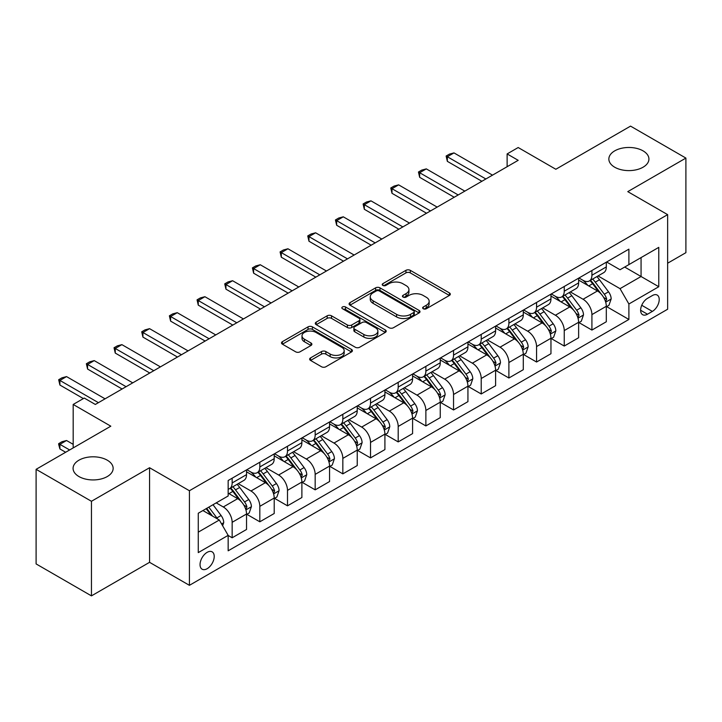 <?xml version="1.0" encoding="UTF-8"?>
<svg xmlns="http://www.w3.org/2000/svg" width="722" height="722" viewBox="0 0 722 722"><rect width="100%" height="100%" fill="white"/><g stroke="black" fill="none" stroke-linecap="round" stroke-linejoin="round"><path stroke-width="1.08" d="M423.272 308.754A2.148 1.245 0 0 0 426.314 308.754L449.409 295.424A3.078 1.778 0 0 0 450.311 294.17A3.078 1.778 0 0 0 449.409 292.915L410.295 270.335A3.078 1.778 0 0 0 405.945 270.335L382.85 283.665A2.148 1.245 0 0 0 382.227 284.54A2.148 1.245 0 0 0 382.85 285.425A2.148 1.245 0 0 0 385.9 285.425L388.887 283.692A9.837 5.677 0 0 1 402.795 283.692L406.053 285.578A9.837 5.677 0 0 1 408.932 289.594A9.837 5.677 0 0 1 406.053 293.61L403.066 295.334A2.148 1.245 0 0 0 402.434 296.21A2.148 1.245 0 0 0 403.066 297.085A2.148 1.245 0 0 0 406.107 297.085L409.094 295.361A9.837 5.677 0 0 1 423.002 295.361L426.26 297.247A9.837 5.677 0 0 1 429.148 301.264A9.837 5.677 0 0 1 426.26 305.28L423.272 307.003A2.148 1.245 0 0 0 422.641 307.879A2.148 1.245 0 0 0 423.272 308.754L423.272 307.003M107.28 460.194A20.035 11.57 0 0 0 85.44 457.685A20.035 11.57 0 0 0 73.075 468.37A20.035 11.57 0 0 0 78.942 476.547A20.035 11.57 0 0 0 100.782 479.056A20.035 11.57 0 0 0 113.146 468.37A20.035 11.57 0 0 0 107.28 460.194M643.058 150.862A20.035 11.57 0 0 0 621.218 148.353A20.035 11.57 0 0 0 608.854 159.039A20.035 11.57 0 0 0 614.72 167.224A20.035 11.57 0 0 0 636.56 169.724A20.035 11.57 0 0 0 648.925 159.039A20.035 11.57 0 0 0 643.058 150.862M207.133 568.71A10.018 5.785 120 0 0 213.676 559.884A10.018 5.785 120 0 0 212.142 551.852A10.018 5.785 120 0 0 207.133 552.348A10.018 5.785 120 0 0 200.581 561.184A10.018 5.785 120 0 0 202.124 569.207A10.018 5.785 120 0 0 207.133 568.71M310.541 357.904A3.078 1.778 0 0 0 309.639 359.159A3.078 1.778 0 0 0 310.541 360.413L321.516 366.758A3.078 1.778 0 0 0 325.866 366.758L351.506 351.948A3.078 1.778 0 0 0 352.408 350.693A3.078 1.778 0 0 0 351.506 349.439L312.391 326.858A3.078 1.778 0 0 0 308.041 326.858L282.401 341.659A3.078 1.778 0 0 0 281.499 342.914A3.078 1.778 0 0 0 282.401 344.168L295.659 351.822A3.078 1.778 0 0 0 300 351.822L310.974 345.486A3.078 1.778 0 0 0 311.877 344.232A3.078 1.778 0 0 0 310.974 342.977L304.404 339.187A8.222 4.747 0 0 1 301.995 335.829A8.222 4.747 0 0 1 307.067 331.443A8.222 4.747 0 0 1 316.028 332.472L341.786 347.336A8.222 4.747 0 0 1 344.186 350.693A8.222 4.747 0 0 1 339.114 355.08A8.222 4.747 0 0 1 330.153 354.051L325.866 351.569A3.078 1.778 0 0 0 321.516 351.569L310.541 357.904L310.541 360.413M667.633 263.214L685.9 252.673L685.9 158.082L630.55 126.124L555.832 169.264L518.188 147.532L507.124 153.93L518.188 160.32L95.322 404.455L84.257 398.066L73.184 404.455L73.184 447.92M91.45 501.285L91.45 595.876L149.562 562.321L149.562 467.73L91.45 501.285L36.1 469.327L110.818 426.188L73.184 404.455M149.562 467.73L189.417 490.743L667.633 214.642L667.633 309.233L189.417 585.325L189.417 490.743M685.9 158.082L627.779 191.637L667.633 214.642M389.104 327.734A3.078 1.778 0 0 0 393.445 327.734L419.094 312.933A3.078 1.778 0 0 0 419.987 311.678A3.078 1.778 0 0 0 419.094 310.424L379.971 287.834A3.078 1.778 0 0 0 375.63 287.834L349.99 302.644A3.078 1.778 0 0 0 349.087 303.899A3.078 1.778 0 0 0 349.99 305.153L389.104 327.734M343.347 309.224A2.148 1.245 0 0 1 345.531 309.521L345.531 306.967L385.295 329.927A3.078 1.778 0 0 1 386.198 331.181A3.078 1.778 0 0 1 385.295 332.436L359.655 347.246A3.078 1.778 0 0 1 355.305 347.246L316.191 324.656L316.191 322.147A3.078 1.778 0 0 0 315.288 323.402A3.078 1.778 0 0 0 316.191 324.656M316.191 322.147L327.165 315.812A3.078 1.778 0 0 1 331.515 315.812L347.381 324.972A3.078 1.778 0 0 0 351.722 324.972L359.005 320.767A3.078 1.778 0 0 0 359.908 319.512A3.078 1.778 0 0 0 359.005 318.258L342.49 308.727A2.148 1.245 0 0 1 341.858 307.852A2.148 1.245 0 0 1 343.185 306.697A2.148 1.245 0 0 1 345.531 306.967M91.45 595.876L36.1 563.918L36.1 469.327M652.354 295.56L647.49 298.367A9.702 5.605 120 0 0 641.145 306.922A9.702 5.605 120 0 0 642.634 314.702A9.702 5.605 120 0 0 647.49 314.214L652.354 311.408A9.702 5.605 120 0 0 658.699 302.852A9.702 5.605 120 0 0 657.21 295.072A9.702 5.605 120 0 0 652.354 295.56M606.642 262.005L620.036 269.739L628.889 264.622L628.889 249.153L228.161 480.509L228.161 495.978L198.27 513.234L198.27 552.61L228.161 535.354L228.161 550.814L628.889 319.458L628.889 303.989L620.036 288.656L598.024 275.939M628.889 264.622L658.78 247.366L658.78 286.733L628.889 303.989M149.562 562.321L189.417 585.325M507.124 153.93L507.124 166.71M624.683 267.05L641.064 276.508L641.064 257.592L658.78 247.366M620.036 288.656L641.064 276.508L658.78 286.733M198.27 532.15L219.308 520.011L202.918 510.553M228.161 535.48L232.15 537.782L232.15 522.313A12.527 7.229 -120 0 0 223.288 506.97L216.203 502.882M232.15 537.782L246.536 529.47L246.536 514.001A12.527 7.229 -120 0 0 237.682 498.667L228.161 493.171M246.87 514.326L259.821 521.798L259.821 506.339A12.527 7.229 -120 0 0 250.967 490.996L238.251 483.659M259.821 521.798L274.216 513.495L274.216 498.027A12.527 7.229 -120 0 0 265.353 482.684L246.536 471.818M274.541 498.342L287.5 505.824L287.5 490.355A12.527 7.229 -120 0 0 278.638 475.022L265.922 467.675M287.5 505.824L301.886 497.512L301.886 482.052A12.527 7.229 -120 0 0 293.033 466.71L274.216 455.844M302.22 482.368L315.171 489.85L315.171 474.381A12.527 7.229 -120 0 0 306.318 459.039L293.601 451.701M315.171 489.85L329.566 481.538L329.566 466.069A12.527 7.229 -120 0 0 320.703 450.736L301.886 439.869M329.891 466.394L342.842 473.867L342.842 458.398A12.527 7.229 -120 0 0 333.988 443.064L321.272 435.718M342.842 473.867L357.237 465.564L357.237 450.095A12.527 7.229 -120 0 0 348.383 434.752L329.566 423.886M357.57 450.411L370.521 457.892L370.521 442.424A12.527 7.229 -120 0 0 361.668 427.081L348.952 419.744M370.521 457.892L384.907 449.58L384.907 434.112A12.527 7.229 -120 0 0 376.054 418.778L357.237 407.912M385.241 434.436L398.192 441.909L398.192 426.449A12.527 7.229 -120 0 0 389.338 411.107L376.622 403.769M398.192 441.909L412.587 433.606L412.587 418.137A12.527 7.229 -120 0 0 403.733 402.795L384.907 391.929M412.921 418.453L425.872 425.935L425.872 410.466A12.527 7.229 -120 0 0 417.009 395.133L404.302 387.786M425.872 425.935L440.258 417.623L440.258 402.163A12.527 7.229 -120 0 0 431.404 386.821L412.587 375.954M440.591 402.479L453.542 409.961L453.542 394.492A12.527 7.229 -120 0 0 444.689 379.149L431.973 371.812M453.542 409.961L467.937 401.649L467.937 386.18A12.527 7.229 -120 0 0 459.075 370.846L440.258 359.98M468.271 386.505L481.222 393.977L481.222 378.508A12.527 7.229 -120 0 0 472.359 363.175L459.643 355.829M481.222 393.977L495.608 385.674L495.608 370.205A12.527 7.229 -120 0 0 486.754 354.863L467.937 343.997M495.942 370.521L508.893 378.003L508.893 362.534A12.527 7.229 -120 0 0 500.039 347.192L487.323 339.854M508.893 378.003L523.288 369.691L523.288 354.222A12.527 7.229 -120 0 0 514.425 338.889L495.608 328.023M523.612 354.547L536.563 362.02L536.563 346.56A12.527 7.229 -120 0 0 527.71 331.217L514.994 323.88M536.563 362.02L550.958 353.717L550.958 338.248A12.527 7.229 -120 0 0 542.105 322.905L523.288 312.048M551.292 338.564L564.243 346.046L564.243 330.577A12.527 7.229 -120 0 0 555.389 315.243L542.673 307.897M564.243 346.046L578.629 337.734L578.629 322.274A12.527 7.229 -120 0 0 569.775 306.931L550.958 296.065M578.963 322.59L591.914 330.071L591.914 314.602A12.527 7.229 -120 0 0 583.06 299.26L570.344 291.923M591.914 330.071L606.309 321.759L606.309 306.29A12.527 7.229 -120 0 0 597.455 290.957L578.629 280.091M578.963 277.979L583.06 280.344A12.527 7.229 -120 0 0 589.323 280.966A12.527 7.229 -120 0 0 591.914 275.235L591.914 270.497M551.292 293.953L555.389 296.318A12.527 7.229 -120 0 0 561.653 296.941A12.527 7.229 -120 0 0 564.243 291.21L564.243 286.481M523.612 309.937L527.71 312.301A12.527 7.229 -120 0 0 533.973 312.924A12.527 7.229 -120 0 0 536.563 307.184L536.563 302.455M495.942 325.911L500.039 328.275A12.527 7.229 -120 0 0 506.303 328.898A12.527 7.229 -120 0 0 508.893 323.167L508.893 318.438M468.262 341.894L472.359 344.259A12.527 7.229 -120 0 0 478.623 344.872A12.527 7.229 -120 0 0 481.222 339.141L481.222 334.412M440.591 357.868L444.689 360.233A12.527 7.229 -120 0 0 450.952 360.856A12.527 7.229 -120 0 0 453.542 355.116L453.542 350.387M412.921 373.843L417.009 376.207A12.527 7.229 -120 0 0 423.272 376.83A12.527 7.229 -120 0 0 425.872 371.099L425.872 366.37M385.241 389.826L389.338 392.19A12.527 7.229 -120 0 0 395.602 392.813A12.527 7.229 -120 0 0 398.192 387.073L398.192 382.344M357.57 405.8L361.668 408.165A12.527 7.229 -120 0 0 367.922 408.787A12.527 7.229 -120 0 0 370.521 403.057L370.521 398.327M329.891 421.783L333.988 424.148A12.527 7.229 -120 0 0 340.252 424.762A12.527 7.229 -120 0 0 342.842 419.031L342.842 414.302M302.22 437.758L306.318 440.122A12.527 7.229 -120 0 0 312.581 440.745A12.527 7.229 -120 0 0 315.171 435.005L315.171 430.276M274.541 453.732L278.638 456.096A12.527 7.229 -120 0 0 284.901 456.719A12.527 7.229 -120 0 0 287.5 450.988L287.5 446.259M246.87 469.715L250.967 472.08A12.527 7.229 -120 0 0 257.231 472.693A12.527 7.229 -120 0 0 259.821 466.963L259.821 462.233M606.642 306.615L628.889 319.458M589.323 280.966L603.718 272.654A12.527 7.229 -120 0 0 606.309 266.923L606.309 262.194M561.653 296.941L576.039 288.638A12.527 7.229 -120 0 0 578.629 282.898L578.629 278.169M533.973 312.924L548.368 304.612A12.527 7.229 -120 0 0 550.958 298.881L550.958 294.152M506.303 328.898L520.688 320.586A12.527 7.229 -120 0 0 523.288 314.855L523.288 310.126M478.623 344.872L493.018 336.569A12.527 7.229 -120 0 0 495.608 330.829L495.608 326.1M450.952 360.856L465.338 352.544A12.527 7.229 -120 0 0 467.937 346.813L467.937 342.084M423.272 376.83L437.667 368.527A12.527 7.229 -120 0 0 440.258 362.787L440.258 358.058M395.602 392.813L409.988 384.501A12.527 7.229 -120 0 0 412.587 378.77L412.587 374.041M367.922 408.787L382.317 400.475A12.527 7.229 -120 0 0 384.907 394.744L384.907 390.015M340.252 424.762L354.646 416.459A12.527 7.229 -120 0 0 357.237 410.719L357.237 405.99M312.581 440.745L326.967 432.433A12.527 7.229 -120 0 0 329.566 426.702L329.566 421.973M284.901 456.719L299.296 448.407A12.527 7.229 -120 0 0 301.886 442.676L301.886 437.947M257.231 472.693L271.616 464.39A12.527 7.229 -120 0 0 274.216 458.66L274.216 453.93M228.161 489.182A12.527 7.229 -120 0 0 229.551 488.677L243.946 480.365A12.527 7.229 -120 0 0 246.536 474.634L246.536 469.905M229.551 488.677A12.527 7.229 -120 0 0 232.15 482.946L232.15 478.217M219.308 520.011L228.161 535.354M424.139 309.061L426.26 307.834A9.837 5.677 0 0 0 429.148 303.818L429.148 301.264M408.932 289.594L408.932 292.148A9.837 5.677 0 0 1 406.053 296.164L403.923 297.392M449.364 295.451L410.295 272.889A3.078 1.778 0 0 0 405.945 272.889L383.716 285.722M419.049 312.951L379.971 290.388A3.078 1.778 0 0 0 375.63 290.388L350.026 305.171M413.661 312.554A2.148 1.245 0 0 0 414.293 311.678A2.148 1.245 0 0 0 413.661 310.794L379.321 290.975A2.148 1.245 0 0 0 376.279 290.975L373.13 292.789A9.837 5.677 0 0 0 370.251 296.805A9.837 5.677 0 0 0 373.13 300.821L396.604 314.368A9.837 5.677 0 0 0 410.511 314.368L413.661 312.554L413.661 315.108A2.148 1.245 0 0 0 414.293 314.232L414.293 311.678M370.251 296.805L370.251 299.359A9.837 5.677 0 0 0 373.13 303.375L373.13 300.821M413.661 315.108L410.511 316.931A9.837 5.677 0 0 1 396.604 316.931L373.13 303.375M316.236 324.683L327.165 318.375L327.165 315.812M359.908 319.512L359.908 322.075A3.078 1.778 0 0 1 359.005 323.33L351.722 327.526A3.078 1.778 0 0 1 347.381 327.526L331.515 318.375A3.078 1.778 0 0 0 327.165 318.375M345.531 309.521L385.259 332.463M363.843 334.476A8.222 4.747 0 0 0 372.796 335.504A8.222 4.747 0 0 0 377.877 331.118A8.222 4.747 0 0 0 375.467 327.761L366.388 322.526A3.078 1.778 0 0 0 362.047 322.526L354.764 326.732A3.078 1.778 0 0 0 353.87 327.987A3.078 1.778 0 0 0 354.764 329.241L363.843 334.476L363.843 337.039A8.222 4.747 0 0 0 372.796 338.067A8.222 4.747 0 0 0 377.877 333.681L377.877 331.118M353.87 327.987L353.87 330.541A3.078 1.778 0 0 0 354.764 331.795L354.764 329.241M363.843 337.039L354.764 331.795M344.186 350.693L344.186 353.248A8.222 4.747 0 0 1 339.114 357.634A8.222 4.747 0 0 1 330.153 356.605L325.866 354.132A3.078 1.778 0 0 0 321.516 354.132L310.586 360.44M301.995 335.829L301.995 338.383A8.222 4.747 0 0 0 304.404 341.741L304.404 339.187M310.938 345.513L304.404 341.741M351.47 351.975L312.391 329.412A3.078 1.778 0 0 0 308.041 329.412L282.437 344.195M606.309 306.805L608.962 305.271L611.173 298.881A8.294 4.792 -120 0 0 608.529 291.814L599.486 279.739A23.952 13.826 -120 0 0 596.868 276.607M587.87 285.425A23.952 13.826 -120 0 0 582.97 280.289M605.55 301.724L606.697 299.233A8.294 4.792 -120 0 0 604.323 294.242L595.28 282.167A23.952 13.826 -120 0 0 592.663 279.035M590.434 280.326A19.882 11.48 60 0 1 593.701 284.035L601.354 294.251M590.009 280.569A23.952 13.826 60 0 1 592.618 283.701L598.637 291.724M485.87 178.984L447.342 156.737L447.342 161.34L446.124 156.033L449.445 154.12L453.985 152.902L492.512 175.148M481.881 181.285L447.342 161.34M453.985 152.902L447.342 156.737L446.124 156.033M578.629 322.779L581.291 321.245L583.502 314.855A8.294 4.792 -120 0 0 580.858 307.789L571.806 295.713A23.952 13.826 -120 0 0 569.198 292.581M560.2 301.399A23.952 13.826 -120 0 0 555.299 296.273M577.88 317.698L579.026 315.207A8.294 4.792 -120 0 0 576.652 310.216L567.6 298.141A23.952 13.826 -120 0 0 564.992 295.009M562.763 296.3A19.882 11.48 60 0 1 566.021 300.009L573.683 310.234M562.33 296.543A23.952 13.826 60 0 1 564.947 299.675L570.958 307.707M550.958 338.762L553.612 337.228L555.832 330.829A8.294 4.792 -120 0 0 553.178 323.772L544.135 311.696A23.952 13.826 -120 0 0 541.518 308.565M532.52 317.382A23.952 13.826 -120 0 0 527.62 312.247M550.2 333.681L551.346 331.19A8.294 4.792 -120 0 0 548.973 326.2L539.93 314.124A23.952 13.826 -120 0 0 537.312 310.992M535.083 312.274A19.882 11.48 60 0 1 538.35 315.992L546.003 326.209M534.659 312.527A23.952 13.826 60 0 1 537.267 315.658L543.287 323.682M523.288 354.737L525.941 353.202L528.152 346.813A8.294 4.792 -120 0 0 525.508 339.746L516.456 327.671A23.952 13.826 -120 0 0 513.847 324.539M504.849 333.356A23.952 13.826 -120 0 0 499.949 328.221M522.529 349.656L523.676 347.165A8.294 4.792 -120 0 0 521.302 342.174L512.25 330.098A23.952 13.826 -120 0 0 509.642 326.967M507.413 328.257A19.882 11.48 60 0 1 510.671 331.967L518.333 342.183M506.979 328.501A23.952 13.826 60 0 1 509.597 331.633L515.607 339.665M458.19 194.958L419.672 172.72L419.672 177.323L418.453 172.016L421.774 170.094L426.314 168.885L464.833 191.122M454.21 197.259L419.672 177.323M426.314 168.885L419.672 172.72L418.453 172.016M430.52 210.932L391.992 188.695L391.992 193.297L390.773 187.991L394.095 186.077L398.634 184.859L437.162 207.106M426.531 213.234L391.992 193.297M398.634 184.859L391.992 188.695L390.773 187.991M402.84 226.916L364.321 204.669L364.321 209.272L363.103 203.974L366.424 202.052L370.964 200.842L409.482 223.08M398.86 229.217L364.321 209.272M370.964 200.842L364.321 204.669L363.103 203.974M495.608 370.711L498.27 369.177L500.481 362.787A8.294 4.792 -120 0 0 497.828 355.72L488.785 343.645A23.952 13.826 -120 0 0 486.168 340.522M477.179 349.331A23.952 13.826 -120 0 0 472.269 344.204M494.85 365.63L495.996 363.139A8.294 4.792 -120 0 0 493.622 358.148L484.579 346.073A23.952 13.826 -120 0 0 481.962 342.95M479.733 344.232A19.882 11.48 60 0 1 483 347.941L490.653 358.166M479.309 344.484A23.952 13.826 60 0 1 481.926 347.607L487.937 355.639M375.169 242.89L336.651 220.652L336.651 225.255L335.432 219.948L338.753 218.026L343.284 216.817L381.812 239.054M371.18 245.191L336.651 225.255M343.284 216.817L336.651 220.652L335.432 219.948M467.937 386.694L470.591 385.16L472.802 378.77A8.294 4.792 -120 0 0 470.157 371.704L461.114 359.628A23.952 13.826 -120 0 0 458.497 356.497M449.499 365.314A23.952 13.826 -120 0 0 444.599 360.179M467.179 381.613L468.325 379.122A8.294 4.792 -120 0 0 465.952 374.131L456.9 362.056A23.952 13.826 -120 0 0 454.291 358.924M452.062 360.215A19.882 11.48 60 0 1 455.329 363.924L462.982 374.14M451.638 360.458A23.952 13.826 60 0 1 454.246 363.59L460.257 371.613M440.258 402.668L442.92 401.134L445.131 394.744A8.294 4.792 -120 0 0 442.478 387.678L433.435 375.602A23.952 13.826 -120 0 0 430.826 372.471M421.828 381.288A23.952 13.826 -120 0 0 416.919 376.162M439.508 397.587L440.655 395.096A8.294 4.792 -120 0 0 438.272 390.106L429.229 378.03A23.952 13.826 -120 0 0 426.612 374.898M424.383 376.189A19.882 11.48 60 0 1 427.65 379.898L435.303 390.115M423.958 376.433A23.952 13.826 60 0 1 426.576 379.564L432.586 387.597M412.587 418.652L415.24 417.117L417.451 410.719A8.294 4.792 -120 0 0 414.807 403.661L405.764 391.586A23.952 13.826 -120 0 0 403.147 388.454M394.149 397.271A23.952 13.826 -120 0 0 389.248 392.136M411.829 413.571L412.975 411.08A8.294 4.792 -120 0 0 410.601 406.089L401.558 394.013A23.952 13.826 -120 0 0 398.941 390.882M396.712 392.163A19.882 11.48 60 0 1 399.979 395.882L407.632 406.098M396.288 392.416A23.952 13.826 60 0 1 398.896 395.548L404.916 403.571M384.907 434.626L387.57 433.092L389.781 426.702A8.294 4.792 -120 0 0 387.136 419.635L378.084 407.56A23.952 13.826 -120 0 0 375.476 404.428M366.478 413.246A23.952 13.826 -120 0 0 361.569 408.111M384.158 429.545L385.304 427.054A8.294 4.792 -120 0 0 382.931 422.063L373.879 409.988A23.952 13.826 -120 0 0 371.27 406.856M369.041 408.147A19.882 11.48 60 0 1 372.299 411.856L379.952 422.072M368.608 408.39A23.952 13.826 60 0 1 371.225 411.522L377.236 419.554M357.237 450.6L359.89 449.066L362.11 442.676A8.294 4.792 -120 0 0 359.457 435.61L350.414 423.534A23.952 13.826 -120 0 0 347.796 420.412M338.798 429.22A23.952 13.826 -120 0 0 333.898 424.094M356.478 445.519L357.625 443.028A8.294 4.792 -120 0 0 355.251 438.037L346.208 425.962A23.952 13.826 -120 0 0 343.591 422.839M341.362 424.121A19.882 11.48 60 0 1 344.629 427.83L352.282 438.055M340.937 424.374A23.952 13.826 60 0 1 343.546 427.496L349.565 435.528M347.499 258.873L308.971 236.626L308.971 241.229L307.752 235.923L311.074 234.009L315.613 232.791L354.141 255.037M343.51 261.174L308.971 241.229M315.613 232.791L308.971 236.626L307.752 235.923M319.819 274.847L281.3 252.61L281.3 257.203L280.082 251.906L283.403 249.983L287.943 248.774L326.461 271.012M315.839 277.149L281.3 257.203M287.943 248.774L281.3 252.61L280.082 251.906M292.148 290.822L253.621 268.584L253.621 273.187L252.402 267.88L255.723 265.967L260.263 264.748L298.791 286.986M288.159 293.123L253.621 273.187M260.263 264.748L253.621 268.584L252.402 267.88M264.469 306.805L225.95 284.558L225.95 289.161L224.732 283.854L228.053 281.941L232.592 280.723L271.111 302.969M260.489 309.106L225.95 289.161M232.592 280.723L225.95 284.558L224.732 283.854M236.798 322.779L198.27 300.542L198.27 305.144L197.052 299.838L200.373 297.915L204.913 296.706L243.44 318.943M232.809 325.08L198.27 305.144M204.913 296.706L198.27 300.542L197.052 299.838M329.566 466.583L332.219 465.049L334.43 458.66A8.294 4.792 -120 0 0 331.786 451.593L322.734 439.517A23.952 13.826 -120 0 0 320.126 436.386M311.128 445.203A23.952 13.826 -120 0 0 306.227 440.068M328.808 461.502L329.954 459.012A8.294 4.792 -120 0 0 327.58 454.021L318.528 441.945A23.952 13.826 -120 0 0 315.92 438.814M313.691 440.104A19.882 11.48 60 0 1 316.949 443.813L324.611 454.03M313.258 440.348A23.952 13.826 60 0 1 315.875 443.479L321.886 451.503M209.118 338.762L170.6 316.516L170.6 321.119L169.381 315.812L172.702 313.899L177.242 312.68L215.761 334.927M205.138 341.055L170.6 321.119M177.242 312.68L170.6 316.516L169.381 315.812M301.886 482.558L304.54 481.023L306.76 474.634A8.294 4.792 -120 0 0 304.106 467.567L295.063 455.492A23.952 13.826 -120 0 0 292.446 452.36M283.448 461.178A23.952 13.826 -120 0 0 278.548 456.051M301.128 477.477L302.274 474.986A8.294 4.792 -120 0 0 299.901 469.995L290.858 457.919A23.952 13.826 -120 0 0 288.24 454.788M286.011 456.078A19.882 11.48 60 0 1 289.278 459.788L296.932 470.004M285.587 456.322A23.952 13.826 60 0 1 288.195 459.454L294.215 467.486M181.448 354.737L142.92 332.499L142.92 337.093L141.711 331.795L145.032 329.873L149.562 328.663L188.09 350.901M177.459 357.038L142.92 337.093M149.562 328.663L142.92 332.499L141.711 331.795M274.216 498.541L276.869 497.007L279.08 490.608A8.294 4.792 -120 0 0 276.436 483.55L267.393 471.475A23.952 13.826 -120 0 0 264.775 468.343M255.778 477.161A23.952 13.826 -120 0 0 250.877 472.026M273.457 493.451L274.604 490.969A8.294 4.792 -120 0 0 272.23 485.978L263.178 473.903A23.952 13.826 -120 0 0 260.57 470.771M258.341 472.053A19.882 11.48 60 0 1 261.599 475.771L269.261 485.987M257.907 472.305A23.952 13.826 60 0 1 260.525 475.437L266.535 483.46M153.768 370.711L115.249 348.473L115.249 353.076L114.031 347.769L117.352 345.856L121.892 344.638L160.41 366.875M149.788 373.012L115.249 353.076M121.892 344.638L115.249 348.473L114.031 347.769M246.536 514.515L249.198 512.981L251.409 506.591A8.294 4.792 -120 0 0 248.756 499.525L239.713 487.449A23.952 13.826 -120 0 0 237.096 484.318M245.778 509.434L246.924 506.943A8.294 4.792 -120 0 0 244.55 501.952L235.507 489.877A23.952 13.826 -120 0 0 232.89 486.745M230.661 488.036A19.882 11.48 60 0 1 233.928 491.745L241.581 501.961M230.237 488.28A23.952 13.826 60 0 1 232.854 491.411L238.865 499.443M126.097 386.694L87.579 364.448L87.579 369.05L86.36 363.744L89.681 361.83L94.221 360.612L132.74 382.859M122.108 388.996L87.579 369.05M94.221 360.612L87.579 364.448L86.36 363.744M222.629 525.76L223.73 522.566A8.294 4.792 -120 0 0 221.085 515.499L213.017 504.723M217.629 519.046A8.294 4.792 -120 0 0 216.88 517.927L208.802 507.151M206.727 508.351L212.53 516.095M206.149 508.685L211.068 515.255M73.184 444.337L66.541 440.51L59.899 444.337L69.637 449.968M59.899 448.94L58.681 444.409L58.681 443.642L59.899 444.337L59.899 448.94L65.657 452.261M58.681 443.642L62.002 441.72L66.541 440.51M98.427 402.668L59.899 380.431L59.899 385.034L58.681 379.727L62.002 377.805L66.541 376.595L105.069 398.833M83.364 398.58L59.899 385.034M66.541 376.595L59.899 380.431L58.681 379.727M223.288 506.97L237.682 498.667M250.967 490.996L265.353 482.684M278.638 475.022L293.033 466.71M306.318 459.039L320.703 450.736M333.988 443.064L348.383 434.752M361.668 427.081L376.054 418.778M389.338 411.107L403.733 402.795M417.009 395.133L431.404 386.821M444.689 379.149L459.075 370.846M472.359 363.175L486.754 354.863M500.039 347.192L514.425 338.889M527.71 331.217L542.105 322.905M555.389 315.243L569.775 306.931M583.06 299.26L597.455 290.957M591.914 275.235L606.309 266.923M591.914 314.602L606.309 306.29M564.243 330.577L578.629 322.274M564.243 291.21L578.629 282.898M536.563 346.56L550.958 338.248M536.563 307.184L550.958 298.881M508.893 362.534L523.288 354.222M508.893 323.167L523.288 314.855M481.222 378.508L495.608 370.205M481.222 339.141L495.608 330.829M453.542 394.492L467.937 386.18M453.542 355.116L467.937 346.813M425.872 410.466L440.258 402.163M425.872 371.099L440.258 362.787M398.192 426.449L412.587 418.137M398.192 387.073L412.587 378.77M370.521 442.424L384.907 434.112M370.521 403.057L384.907 394.744M342.842 458.398L357.237 450.095M342.842 419.031L357.237 410.719M315.171 474.381L329.566 466.069M315.171 435.005L329.566 426.702M287.5 490.355L301.886 482.052M287.5 450.988L301.886 442.676M259.821 506.339L274.216 498.027M259.821 466.963L274.216 458.66M232.15 522.313L246.536 514.001M232.15 482.946L246.536 474.634M641.741 305.28L652.354 311.408M640.622 310.252L647.49 314.214M426.26 307.834L426.26 305.28M403.066 297.085L403.066 295.334M406.053 296.164L406.053 293.61M382.85 285.425L382.85 283.665M405.945 272.889L405.945 270.335M410.295 272.889L410.295 270.335M449.409 295.424L449.409 292.915M349.99 305.153L349.99 302.644M375.63 290.388L375.63 287.834M379.971 290.388L379.971 287.834M419.094 312.933L419.094 310.424M396.604 316.931L396.604 314.368M410.511 316.931L410.511 314.368M331.515 318.375L331.515 315.812M347.381 327.526L347.381 324.972M351.722 327.526L351.722 324.972M359.005 323.33L359.005 320.767M385.295 332.436L385.295 329.927M321.516 354.132L321.516 351.569M325.866 354.132L325.866 351.569M330.153 356.605L330.153 354.051M310.974 345.486L310.974 342.977M282.401 344.168L282.401 341.659M308.041 329.412L308.041 326.858M312.391 329.412L312.391 326.858M351.506 351.948L351.506 349.439M605.686 302.175L611.119 299.034M595.28 282.167L599.486 279.739M588.755 285.93L592.618 283.701M604.323 294.242L608.529 291.814M603.664 297.482L606.697 299.233M578.015 318.158L583.448 315.018M567.6 298.141L571.806 295.713M561.075 301.913L564.947 299.675M576.652 310.216L580.858 307.789M575.994 313.456L579.026 315.207M550.335 334.133L555.778 330.992M539.93 314.124L544.135 311.696M533.405 317.888L537.267 315.658M548.973 326.2L553.178 323.772M548.314 329.44L551.346 331.19M522.665 350.107L528.098 346.975M512.25 330.098L516.456 327.671M505.734 333.862L509.597 331.633M521.302 342.174L525.508 339.746M520.643 345.414L523.676 347.165M494.985 366.09L500.427 362.949M484.579 346.073L488.785 343.645M478.054 349.845L481.926 347.607M493.622 358.148L497.828 355.72M492.964 361.388L495.996 363.139M467.314 382.064L472.748 378.924M456.9 362.056L461.114 359.628M450.384 365.819L454.246 363.59M465.952 374.131L470.157 371.704M465.293 377.371L468.325 379.122M439.644 398.048L445.077 394.907M429.229 378.03L433.435 375.602M422.704 381.803L426.576 379.564M438.272 390.106L442.478 387.678M437.622 393.346L440.655 395.096M411.964 414.022L417.397 410.881M401.558 394.013L405.764 391.586M395.033 397.777L398.896 395.548M410.601 406.089L414.807 403.661M409.943 409.329L412.975 411.08M384.294 429.996L389.727 426.864M373.879 409.988L378.084 407.56M367.354 413.751L371.225 411.522M382.931 422.063L387.136 419.635M382.272 425.303L385.304 427.054M356.614 445.979L362.056 442.839M346.208 425.962L350.414 423.534M339.683 429.734L343.546 427.496M355.251 438.037L359.457 435.61M354.592 441.277L357.625 443.028M328.943 461.954L334.376 458.813M318.528 441.945L322.734 439.517M312.012 445.709L315.875 443.479M327.58 454.021L331.786 451.593M326.922 457.261L329.954 459.012M301.264 477.928L306.706 474.796M290.858 457.919L295.063 455.492M284.333 461.692L288.195 459.454M299.901 469.995L304.106 467.567M299.242 473.235L302.274 474.986M273.593 493.911L279.026 490.77M263.178 473.903L267.393 471.475M256.662 477.666L260.525 475.437M272.23 485.978L276.436 483.55M271.571 489.218L274.604 490.969M245.922 509.885L251.355 506.754M235.507 489.877L239.713 487.449M228.982 493.64L232.854 491.411M244.55 501.952L248.756 499.525M243.892 505.192L246.924 506.943M221.573 523.937L223.676 522.728M216.88 517.927L221.085 515.499"/></g></svg>
